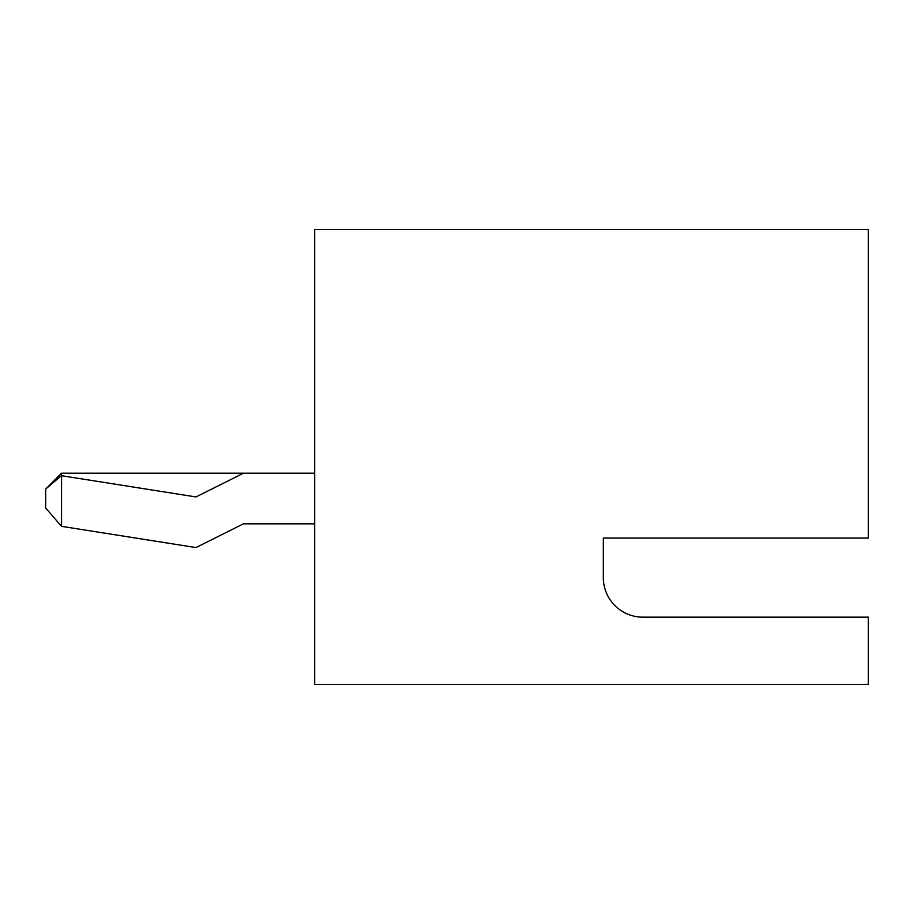 <?xml version="1.0" encoding="UTF-8"?>
<svg xmlns="http://www.w3.org/2000/svg" width="914" height="914" viewBox="0 0 914 914"><rect width="100%" height="100%" fill="white"/><g stroke="black" fill="none" stroke-linecap="round" stroke-linejoin="round"><path stroke-width="1.37" d="M642.873 617.167L868.3 617.167L868.3 684.403L314.622 684.403L314.622 229.597L868.3 229.597L868.3 538.072L603.331 538.072L603.331 577.625A39.553 39.553 0 0 0 642.873 617.167A39.553 39.553 0 0 1 603.331 577.625M852.476 538.072L603.331 538.072M314.622 523.836L243.444 523.836L195.984 547.566L61.524 526.338L61.524 473.212L314.622 473.212M61.524 526.338L45.7 508.013L45.7 489.036L61.329 475.68L195.984 496.942L243.444 473.212M45.7 489.036L61.524 473.212"/></g></svg>
